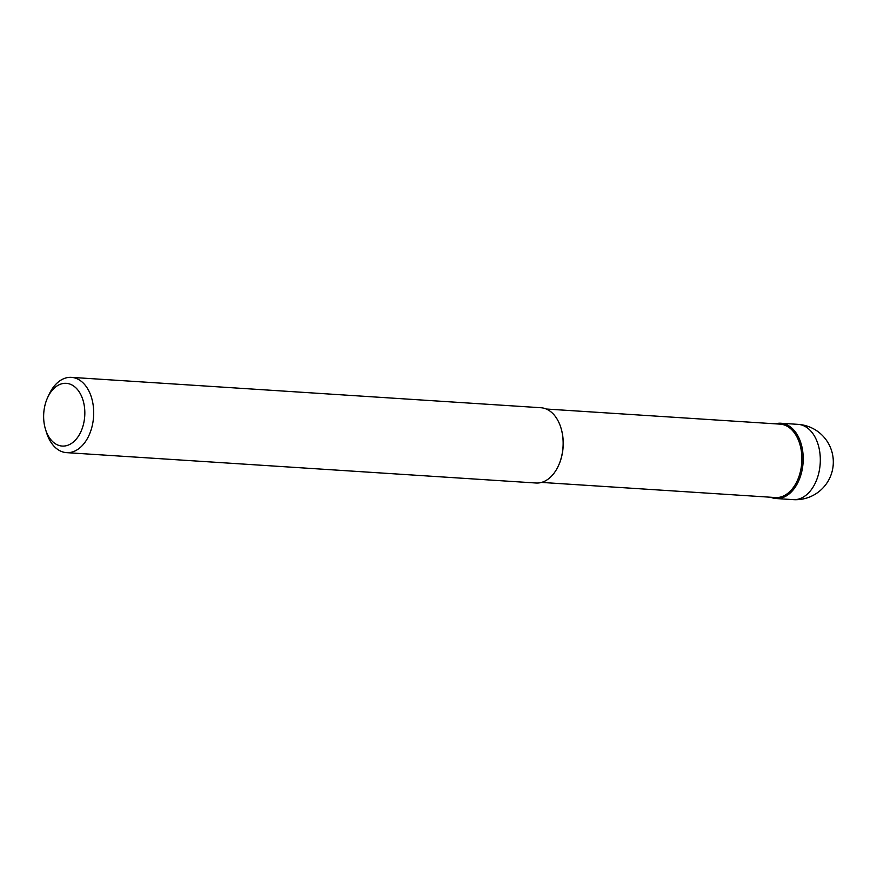 <?xml version="1.0" encoding="UTF-8"?>
<svg xmlns="http://www.w3.org/2000/svg" width="877" height="877" viewBox="0 0 877 877"><rect width="100%" height="100%" fill="white"/><g stroke="black" fill="none" stroke-linecap="round" stroke-linejoin="round"><path stroke-width="1.32" d="M775.411 423.832A37.722 24.644 93.7 0 1 780.936 423.251A37.722 24.644 93.7 0 1 802.959 464.185A37.722 24.644 93.7 0 1 776.068 498.531A37.722 24.644 93.7 0 1 770.664 497.237A37.722 24.644 -86.3 0 0 802.959 464.185A37.722 24.644 -86.3 0 0 775.411 423.832M541.526 482.416L775.411 497.544A36.779 24.03 -86.3 0 0 801.633 464.065A36.779 24.03 -86.3 0 0 780.157 424.139L546.272 409.022M560.973 427.976A36.779 24.03 93.7 0 1 561.039 428.217A36.779 24.03 93.7 0 1 562.99 448.629A36.779 24.03 93.7 0 1 558.649 465.281A36.779 24.03 93.7 0 1 558.539 465.512M66.553 452.642L536 483.008A37.722 24.644 -86.3 0 0 558.43 465.742A37.722 24.644 -86.3 0 0 562.891 448.662A37.722 24.644 -86.3 0 0 560.896 427.735A37.722 24.644 -86.3 0 0 540.868 407.728L71.421 377.362A37.722 24.644 93.7 0 1 93.444 418.296A37.722 24.644 93.7 0 1 66.553 452.642A37.722 24.644 93.7 0 1 46.525 432.635L45.516 429.39A31.429 20.544 93.7 0 1 43.85 411.949A31.429 20.544 93.7 0 1 47.566 397.709A31.429 20.544 93.7 0 1 71.991 384.992A31.429 20.544 93.7 0 1 84.62 417.441A31.429 20.544 93.7 0 1 67.178 445.472A31.429 20.544 93.7 0 1 45.516 429.39M47.566 397.709L48.98 394.628A37.722 24.644 93.7 0 1 71.421 377.362M776.068 498.531L793.159 499.638A37.722 24.644 -86.3 0 0 820.061 465.292A37.722 24.644 -86.3 0 0 798.026 424.358L780.936 423.251M793.159 499.638A37.722 37.722 0 0 0 833.15 465.544A37.722 37.722 0 0 0 798.026 424.358"/></g></svg>
